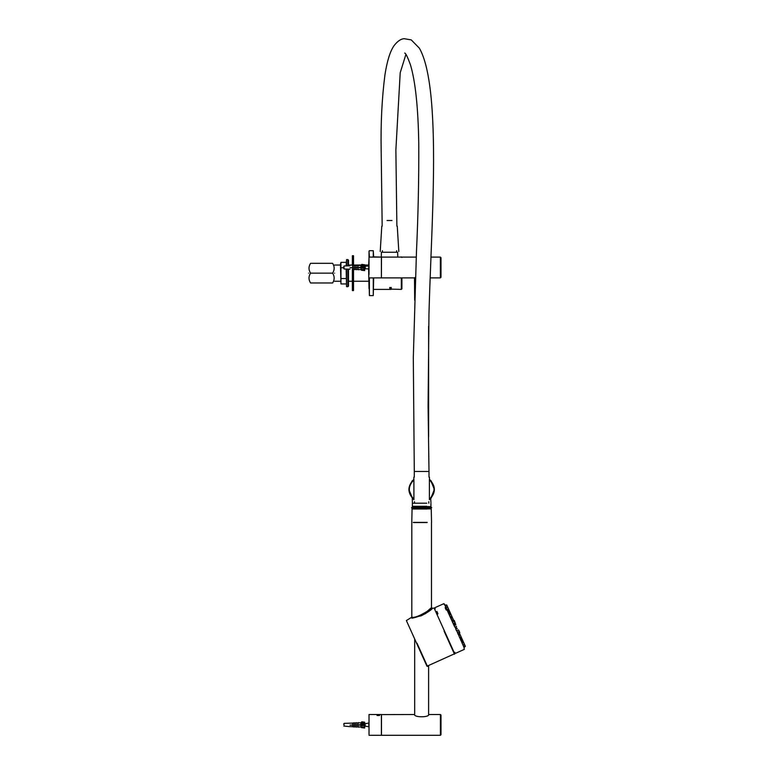 <?xml version="1.0" encoding="UTF-8"?>
<svg xmlns="http://www.w3.org/2000/svg" width="774" height="774" viewBox="0 0 774 774"><rect width="100%" height="100%" fill="white"/><g stroke="black" fill="none" stroke-linecap="round" stroke-linejoin="round"><path stroke-width="1.16" d="M381.476 714.518L381.476 735.3L440.416 735.3L440.416 714.518L428.806 714.518C429.202 717.527 414.1 717.527 414.487 714.518L381.398 714.596M440.416 735.3L440.996 734.72L440.996 715.099L440.416 714.518M381.398 277.808L381.476 257.103L416.267 257.103M430.983 257.103L440.377 257.103L440.996 257.723L440.996 277.266L440.377 277.885L440.377 257.103M414.68 300.215L414.487 277.885L415.503 277.218M413.906 499.665L413.906 499.172C407.782 492.728 407.782 486.275 413.906 479.832L413.906 479.338C407.269 486.111 407.269 492.883 413.906 499.665L413.906 479.338M429.386 479.338L429.386 499.665C436.023 492.883 436.023 486.111 429.386 479.338L429.386 479.832C435.52 486.275 435.52 492.728 429.386 499.172L429.386 499.665M430.663 498.553L434.417 489.497L430.663 480.451M412.629 480.451L411.874 481.283M412.639 498.553L408.875 489.497M429.386 477.113L429.531 479.454L431.321 481.167M369.014 252.111L369.014 257.103L381.398 257.103L381.398 274.547M369.014 257.103L369.014 274.547M378.302 715.021L379.56 715.476L377.044 715.476L378.302 715.021M369.014 734.332L369.014 714.518L381.398 714.518L381.398 734.332M411.778 522.547L412.058 509.002L426.948 509.002M413.403 522.547L427.122 522.547M426.784 503.197L412.358 503.197L412.358 506.293L426.784 506.293M381.398 277.885L369.014 277.885L369.401 295.591L369.401 277.885M373.271 277.885L373.271 295.591L373.658 277.885M373.658 257.103L373.271 250.699L373.271 257.103M391.257 287.464L390.502 287.56L391.257 288.025L389.709 288.025L390.319 287.938L389.709 287.464M391.257 287.87L389.709 287.87M391.257 288.286L389.893 288.354M391.073 289.379L389.709 289.399L391.073 289.321M389.709 289.399L373.658 289.399M390.502 289.128L401.329 289.399L401.909 288.818L401.909 277.885M389.709 289.118L390.502 289.205M390.319 289.128L389.709 289.205M389.709 289.321L390.319 289.205M389.893 289.041L391.073 289.041M390.657 288.586L389.922 288.731L390.657 288.654M391.257 288.828L389.922 288.712M401.329 257.103L397.343 257.103M381.708 257.103L373.658 256.891M381.282 256.891L381.418 252.247L397.633 252.247L397.768 256.891M382.404 250.699L382.404 252.247M334.552 281.252L340.444 281.252M348.493 281.252L352.363 281.252M353.524 281.252L368.627 281.252M346.172 269.091L346.558 286.69L346.558 269.11M346.558 265.879L346.558 259.6L346.172 265.898M348.493 265.811L348.493 260.18L347.913 259.6L347.913 265.84M347.913 269.149L347.913 286.69L346.558 286.69M347.913 286.69L348.493 286.109L348.493 269.178M346.172 283.942L340.957 283.942L340.957 267.746L343.782 267.746M346.172 278.543L340.957 278.543M340.957 267.746L340.957 262.347L346.172 262.347M340.957 262.347L340.444 264.282L340.957 283.942M353.524 265.492L353.524 255.73L352.363 255.73L352.363 265.695M352.363 269.294L352.363 290.56L353.524 290.56L353.524 269.497M369.014 288.625L368.627 268.975M368.627 266.014L369.014 257.665M361.177 725.141L349.974 725.141L361.768 724.677L360.829 724.677L361.41 724.058L361.41 725.76L364.68 725.373L361.797 725.373M361.41 722.2L364.68 722.2L361.797 721.813L360.81 722.945L364.68 722.829L364.68 724.058L361.41 724.058M361.41 725.76L360.829 725.141M361.797 724.445L364.68 724.445L364.68 725.373M361.41 727.618L364.68 728.005L360.81 727.018L364.68 726.989L364.68 725.76M349.974 723.177L344.149 723.38L343.782 724.522L343.782 723.835M361.768 727.038L359.001 726.941L361.768 727.038M358.381 726.921L357.046 726.873L358.381 726.921M356.417 726.854L355.324 726.815L356.417 726.854M354.686 726.786L353.689 726.757L354.686 726.786M353.137 726.738L349.974 726.622L353.137 726.738M361.768 722.781L359.001 722.877L361.768 722.781M358.381 722.897L357.046 722.945L358.381 722.897M356.417 722.964L355.324 723.003L356.417 722.964M354.686 723.022L353.689 723.061L354.686 723.022M353.137 723.08L349.974 723.197L353.137 723.08M358.681 727.241L357.54 725.412L358.681 727.241M356.727 727.183L355.73 725.48L356.727 727.183M358.681 722.577L357.54 724.406L358.681 722.577M354.995 727.125L354.086 725.509L354.995 727.125M356.727 722.635L355.73 724.338L356.727 722.635M353.408 727.018L352.547 725.557L353.408 727.018M354.995 722.693L354.086 724.309L354.995 722.693M353.408 722.8L352.547 724.261L353.408 722.8M361.768 724.058L360.81 724.058M364.68 726.989L364.68 727.618M361.768 725.76L360.81 725.76M364.68 722.2L364.68 722.829M361.177 267.727L349.974 267.727L361.768 267.262L360.829 267.262L361.41 266.643L361.41 268.346L364.68 267.959L361.797 267.959M361.41 264.785L364.68 264.785L361.797 264.398L360.81 265.53L364.68 265.414L364.68 266.643L361.41 266.643M361.41 268.346L360.829 267.727M361.797 267.03L364.68 267.03L365.26 268.888L364.68 266.749M361.41 270.203L364.68 270.59L360.81 269.604L364.68 269.575L364.68 268.346M364.68 267.03L365.26 268.888M343.782 268.568L343.782 267.107L344.149 269.023L349.974 269.207M349.974 265.782L344.149 265.966L343.782 267.107L343.782 266.42M361.768 269.623L359.001 269.526L361.768 269.623M358.381 269.507L357.046 269.458L358.381 269.507M356.417 269.439L355.324 269.4L356.417 269.439M354.686 269.371L353.689 269.342L354.686 269.371M361.768 265.366L359.001 265.463L361.768 265.366M358.381 265.482L357.046 265.53L358.381 265.482M356.417 265.55L355.324 265.588L356.417 265.55M354.686 265.617L353.689 265.646L354.686 265.617M358.681 269.826L357.54 267.998L358.681 269.826M356.727 269.768L355.73 268.065L356.727 269.768M358.681 265.163L357.54 266.991L358.681 265.163M354.995 269.71L354.086 268.094L354.995 269.71M356.727 265.221L355.73 266.924L356.727 265.221M353.408 269.604L352.547 268.143L353.408 269.604M354.995 265.279L354.086 266.895L354.995 265.279M353.408 265.385L352.547 266.846L353.408 265.385M361.768 266.643L360.81 266.643M364.68 269.575L364.68 270.203M361.768 268.346L360.81 268.346M364.68 264.785L364.68 265.414M365.289 268.742L364.68 268.181M369.014 265.627L368.55 268.897L364.931 268.791M365.289 268.684L365.289 266.092L368.55 266.092M364.68 726.08L369.014 726.776M364.902 726.196L364.39 726.476M368.55 724.909C368.55 723.1 368.55 723.1 368.55 724.909C368.55 726.718 368.55 726.718 368.55 724.909M365.289 724.909C365.289 723.1 365.289 723.1 365.289 724.909L365.289 725.015M430.547 507.879L411.594 507.879L412.745 506.583L413.897 507.609L413.906 506.293M430.547 507.609L411.594 507.609M308.623 273.145C308.623 261.002 308.623 261.002 308.623 273.145C308.623 285.287 308.623 285.287 308.623 273.145M334.552 273.145C334.552 285.287 334.552 285.287 334.552 273.145C334.552 261.002 334.552 261.002 334.552 273.145M332.617 263.315C334.668 263.315 334.668 263.315 332.617 263.315L310.558 263.315C308.507 266.595 308.507 269.865 310.558 273.145C308.507 276.424 308.507 279.695 310.558 282.974C308.507 282.974 308.507 282.974 310.558 282.974L332.617 282.974C334.668 279.695 334.668 276.424 332.617 273.145C334.668 269.865 334.668 266.595 332.617 263.315M332.617 282.974C334.668 282.974 334.668 282.974 332.617 282.974M310.558 263.315C308.507 263.315 308.507 263.315 310.558 263.315M332.617 273.145L310.558 273.145M420.882 615.224C430.025 610.405 435.569 603.556 427.267 611.305C419.489 615.998 414.332 617.952 411.816 617.188L411.816 522.547M421.104 615.862C405.179 618.881 411.874 619.655 425.429 613.666L432.443 608.432C430.837 610.28 427.064 612.756 421.104 615.862M431.476 522.547L431.476 607.619L432.569 608.325L434.108 608.054L454.696 653.711L426.967 666.221L406.379 620.564L411.816 617.188M436.662 611.847L437.697 614.13M446.656 610.086L445.631 607.803M459.92 637.553L460.743 637.573L460.511 637.05M459.698 635.251L458.421 634.419M458.247 632.019L457.627 632.581M456.844 630.781L457.502 630.365M455.625 628.091L456.476 628.101L455.886 626.785L456.534 626.717M455.073 624.986L454.28 623.215M453.467 621.416L452.713 619.761M451.039 618.029L451.261 616.53M450.449 614.73L450.216 614.208L449.675 614.827M459.243 631.41C457.25 626.979 461.236 635.841 459.243 631.41L459.804 632.648L458.905 633.471M454.425 620.729L454.232 621.241M459.35 635.28L459.098 634.719M456.109 628.091L455.634 627.027M454.725 625.015L454.019 623.457M453.109 621.445L452.461 620.003M451.252 617.323L451.01 616.772M454.425 626.369L444.286 603.894L454.425 626.369M460.162 638.221L459.93 637.602M457.337 632.01L457.134 631.361L457.337 632.01M452.79 622.538C452.2 621.116 452.306 621.241 453.119 622.915C453.709 624.337 453.593 624.212 452.79 622.538M451.126 618.861L451.658 619.664L451.126 618.861M450.284 616.626L449.346 614.827L451.097 614.672M449.055 613.898L448.03 611.924L449.791 611.77L448.678 609.283L446.898 609.448L448.107 611.837L449.307 610.696M447.169 609.709L445.998 607.474L447.778 607.309L447.149 605.907L445.36 606.061L446.056 607.464M445.398 606.061L444.924 605.104L446.714 604.939L447.42 606.506M464.207 648.999L463.994 647.383L465.377 646.319L464.071 647.557L463.665 646.571M462.097 642.836L463.007 645.187L464.303 643.958L464.942 645.361L463.636 646.6L463.055 645.148M461.13 640.717L462.784 640.572L463.413 641.975L462.126 643.204L461.265 640.978M462.794 640.601L462.301 639.498L461.014 640.717L460.211 638.647M460.994 636.596L459.717 637.805L458.982 635.918M457.86 633.8L457.618 632.88L457.86 633.8M456.205 630.123C455.489 628.411 455.47 628.246 456.147 629.63C456.863 631.342 456.883 631.507 456.205 630.123M454.493 626.33C453.835 624.734 453.874 624.715 454.638 626.272C455.296 627.869 455.247 627.888 454.493 626.33M458.537 634.68L458.218 633.742M449.665 614.798L449.336 614.208M452.006 618.174L451.745 617.613L452.006 618.174M450.149 614.072L449.762 613.211L450.149 614.072M449.462 612.534L448.988 611.479L448.078 611.47M448.427 612.05L448.959 611.431L448.465 610.338M462.494 641.443L462.001 640.34L461.188 640.33M448.02 609.341L447.111 609.322M462.939 642.439L462.349 643.126M461.391 640.978L461.981 640.291L461.507 639.247M461.198 638.569L460.811 637.699L461.198 638.569M458.953 633.596L459.214 634.167L458.953 633.596M452.983 618.852L452.761 618.358M451.581 615.736L451.252 615.011M449.791 611.77L450.429 613.172L449.22 614.324M447.778 607.309L448.417 608.722L447.227 609.854M448.785 609.525L448.252 608.345M450.932 614.285L450.555 613.463L450.932 614.285M452.268 617.255L451.997 616.646L452.268 617.255M459.824 634.003L460.095 634.622M461.159 636.973L461.536 637.805M463.839 642.913L463.307 641.743M465.3 646.155L464.671 644.761M464.303 643.958L463.674 642.546L462.03 642.691M462.301 639.498L461.768 638.327M460.511 635.531L460.84 636.257L460.511 635.531M459.098 632.416L459.33 632.909L459.098 632.416M412.3 498.204L412.358 502.423M431.321 497.837L430.567 498.64M427.209 522.392L413.268 522.392M369.401 257.103L369.014 251.086M401.329 277.885L401.329 289.399M387.048 220.513L392.002 220.513L387.048 220.513M382.172 226.163L381.166 150.243C380.663 123.511 381.911 98.414 384.93 74.952C387.077 61.098 390.096 51.374 393.976 45.782C397.41 41.245 400.816 38.884 404.183 38.7L411.255 39.9L419.344 48.152C424.974 57.847 428.941 74.72 431.234 98.772C436.797 159.483 430.944 240.869 428.96 313.857L428.08 406.156L428.999 471.463L414.293 471.463L414.293 477.113M344.149 724.909C344.149 726.883 344.149 726.883 344.149 724.909C344.149 722.935 344.149 722.935 344.149 724.909M344.149 267.494C344.149 269.468 344.149 269.468 344.149 267.494C344.149 265.521 344.149 265.521 344.149 267.494M444.053 631.042L454.502 654.224M417.022 643.233L427.48 666.414M437.929 613.695L436.894 611.412M445.147 607.687L446.182 609.97M458.682 630.171L459.611 633.151M453.874 620.429L455.799 624.705L454.319 620.487M452.209 620.245L452.761 621.474M453.767 623.699L454.377 625.044M455.383 627.269L455.751 628.091M414.68 714.654L414.68 638.976M428.612 714.654L428.612 665.892M428.612 436.952L428.612 326.222M381.476 277.885L414.487 277.885M440.377 277.885L430.189 277.885M381.398 735.3L369.014 735.3M431.234 509.002L431.553 522.547M429.396 507.609L430.547 506.583L431.708 507.609L430.547 508.905L412.745 508.905L413.897 507.879L413.906 509.002M430.934 503.197L430.934 506.293M414.487 501.649L414.487 503.197M428.806 501.649L428.806 503.197M369.401 250.699L373.271 250.699M369.401 295.591L373.271 295.591M401.329 256.891L401.909 257.471M396.646 250.699L396.646 252.247M380.237 251.473L381.785 226.163M398.813 251.473L397.265 226.163M413.761 479.454L413.906 477.113M430.934 502.423L430.702 498.514M396.878 226.163L395.872 150.001L400.206 72.756L405.905 54.412M404.696 53.058L404.696 53.058C405.653 53.029 407.559 56.928 410.423 64.755C415.386 81.241 418.163 107.47 418.763 143.451C418.937 178.929 418.173 214.988 416.47 251.598L413.306 357.656L414.293 471.463M428.999 471.463L428.999 477.113M334.552 265.037L340.444 265.037M348.493 265.037L352.363 265.037M353.524 265.037L361.158 265.037M364.68 265.037L368.627 265.037M347.913 259.6L346.558 259.6M349.974 726.641L343.782 726.051M364.409 266.343L365.289 266.092M365.289 268.897L363.77 268.462M369.014 723.042L363.77 723.942M430.547 506.583L412.745 506.583M411.594 507.879L412.745 508.905M430.547 508.905L429.396 507.879M464.361 649.347L455.402 653.391M443.773 603.701L434.814 607.735M458.179 629.978L457.473 630.297M455.867 624.85L455.16 625.169M453.806 620.293L453.1 620.603M443.937 604.049L445.011 605.258L446.792 605.104M452.393 621.512L454.115 621.358M453.516 623.941L454.754 622.77M450.816 618.049L452.558 617.894M451.968 620.467L453.196 619.306M450.516 617.236L451.735 616.075M452.838 619.645L453.322 619.606M460.008 638.24L461.662 638.086M458.682 635.338L460.356 635.193M457.211 632.106L458.895 631.961M458.266 634.564L459.533 633.364M455.644 628.652L457.337 628.498M456.718 631.1L457.976 629.91M454.019 625.082L455.731 624.928M455.112 627.521L456.36 626.34M454.928 652.337L454.222 652.656M435.288 608.799L434.582 609.119"/></g></svg>
